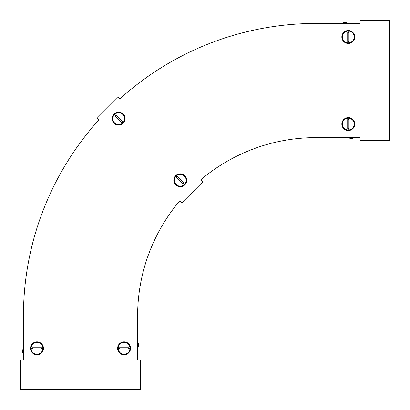 <?xml version="1.0" encoding="UTF-8"?>
<svg xmlns="http://www.w3.org/2000/svg" width="410" height="410" viewBox="0 0 410 410"><rect width="100%" height="100%" fill="white"/><g stroke="black" fill="none" stroke-linecap="round" stroke-linejoin="round"><path stroke-width="0.61" d="M360.072 140.558L389.5 140.558L389.5 20.5L360.072 20.5L360.072 23.442L315.936 23.442A292.494 292.494 0 0 0 119.776 98.969L117.696 96.888L96.888 117.696L98.969 119.776A292.494 292.494 0 0 0 23.442 315.936L23.442 360.072L20.5 360.072L20.5 389.5L140.558 389.5L140.558 360.072L137.616 360.072L137.616 315.936A178.319 178.319 0 0 1 179.872 200.68L181.953 202.76L202.76 181.953L200.68 179.872A178.319 178.319 0 0 1 315.936 137.616L360.072 137.616L360.072 140.558M118.193 348.305A5.883 5.883 0 0 1 124.081 342.417A5.883 5.883 0 0 1 129.965 348.305A5.883 5.883 0 0 1 124.081 354.189A5.883 5.883 0 0 1 118.193 348.305L119.52 348.305L119.556 348.895L128.602 348.895L128.637 348.305L128.602 347.716L119.556 347.716L119.52 348.305M184.433 184.433A5.883 5.883 0 0 1 176.11 184.433A5.883 5.883 0 0 1 176.11 176.11A5.883 5.883 0 0 1 184.433 176.11A5.883 5.883 0 0 1 184.433 184.433L183.495 183.495L183.885 183.055L177.494 176.659L176.659 177.494L183.055 183.885L183.495 183.495M348.305 129.965A5.883 5.883 0 0 1 342.417 124.081A5.883 5.883 0 0 1 348.305 118.193A5.883 5.883 0 0 1 354.189 124.081A5.883 5.883 0 0 1 348.305 129.965L348.305 128.637L348.895 128.602L348.895 119.556L348.305 119.52L347.716 119.556L347.716 128.602L348.305 128.637M31.093 348.305A5.883 5.883 0 0 1 36.977 342.417A5.883 5.883 0 0 1 42.865 348.305A5.883 5.883 0 0 1 36.977 354.189A5.883 5.883 0 0 1 31.093 348.305L32.421 348.305L32.457 348.895L41.497 348.895L41.538 348.305L41.497 347.716L32.457 347.716L32.421 348.305M114.523 114.523A5.883 5.883 0 0 1 122.846 114.523A5.883 5.883 0 0 1 122.846 122.846A5.883 5.883 0 0 1 114.523 122.846A5.883 5.883 0 0 1 114.523 114.523L115.461 115.461L115.072 115.902L121.462 122.298L122.298 121.462L115.902 115.072L115.461 115.461M348.305 31.093A5.883 5.883 0 0 1 354.189 36.977A5.883 5.883 0 0 1 348.305 42.865A5.883 5.883 0 0 1 342.417 36.977A5.883 5.883 0 0 1 348.305 31.093L348.305 32.421L347.716 32.457L347.716 41.497L348.305 41.538L348.895 41.497L348.895 32.457L348.305 32.421M124.081 341.832A6.473 6.473 0 0 0 117.603 348.305A6.473 6.473 0 0 0 124.081 354.778A6.473 6.473 0 0 0 130.554 348.305A6.473 6.473 0 0 0 124.081 341.832M184.849 184.849A6.473 6.473 0 0 0 184.849 175.695A6.473 6.473 0 0 0 175.695 175.695A6.473 6.473 0 0 0 175.695 184.849A6.473 6.473 0 0 0 184.849 184.849M341.832 124.081A6.473 6.473 0 0 0 348.305 130.554A6.473 6.473 0 0 0 354.778 124.081A6.473 6.473 0 0 0 348.305 117.603A6.473 6.473 0 0 0 341.832 124.081M36.977 354.778A6.473 6.473 0 0 0 43.45 348.305A6.473 6.473 0 0 0 36.977 341.832A6.473 6.473 0 0 0 30.504 348.305A6.473 6.473 0 0 0 36.977 354.778M114.103 123.261A6.473 6.473 0 0 0 123.261 123.261A6.473 6.473 0 0 0 123.261 114.103A6.473 6.473 0 0 0 114.103 114.103A6.473 6.473 0 0 0 114.103 123.261M341.832 36.977A6.473 6.473 0 0 0 348.305 43.45A6.473 6.473 0 0 0 354.778 36.977A6.473 6.473 0 0 0 348.305 30.504A6.473 6.473 0 0 0 341.832 36.977M137.616 350.186L138.754 343.713L137.616 343.508M138.754 343.713L137.616 343.303M346.424 137.616L352.897 138.754L353.097 137.616M352.897 138.754L353.307 137.616M23.442 346.424L22.299 352.897L23.442 353.097M22.299 352.897L23.442 353.307M350.186 23.442L343.713 22.299L343.508 23.442M343.713 22.299L343.303 23.442M128.637 348.305L129.965 348.305M177.048 177.048L176.11 176.11M348.305 119.52L348.305 118.193M41.538 348.305L42.865 348.305M121.908 121.908L122.846 122.846M348.305 41.538L348.305 42.865"/></g></svg>
